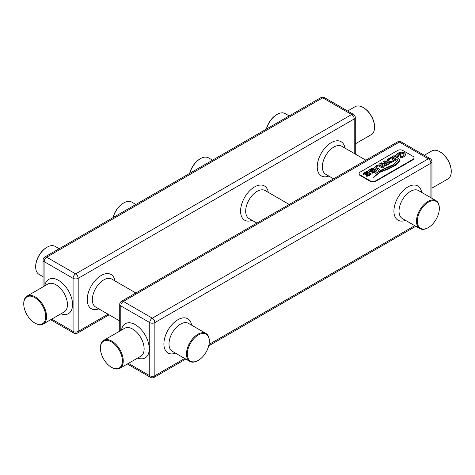 <?xml version="1.0" encoding="UTF-8"?>
<svg xmlns="http://www.w3.org/2000/svg" width="475" height="475" viewBox="0 0 475 475"><rect width="100%" height="100%" fill="white"/><g stroke="black" fill="none" stroke-linecap="round" stroke-linejoin="round"><path stroke-width="0.71" d="M428.331 202.184A15.544 8.972 120 0 0 417.341 221.219A15.544 8.972 120 0 0 428.331 227.567L427.91 227.81A16.144 9.322 -60 0 1 419.835 228.612A16.144 9.322 -60 0 1 417.359 215.674A16.144 9.322 -60 0 1 427.91 201.447A16.144 9.322 -60 0 1 435.979 200.646A16.144 9.322 -60 0 1 439.322 208.038L439.322 208.531A15.544 8.972 120 0 0 428.331 202.184M427.91 227.81L428.331 227.567A15.544 8.972 120 0 0 439.322 208.531M197.885 334.246A16.144 9.322 -60 0 1 205.96 333.45A16.144 9.322 -60 0 1 209.303 340.842L209.303 341.329A15.544 8.972 120 0 0 198.312 334.988A15.544 8.972 120 0 0 187.322 354.023A15.544 8.972 120 0 0 198.312 360.365L197.885 360.614A16.144 9.322 -60 0 1 189.81 361.41A16.144 9.322 -60 0 1 187.34 348.478A16.144 9.322 -60 0 1 197.885 334.246M197.885 360.614L198.312 360.365A15.544 8.972 120 0 0 209.303 341.329M359.118 173.559L359.118 174.052A3.616 2.084 0 0 0 360.181 175.524L370.399 181.426A3.616 2.084 0 0 0 375.511 181.426L413.001 159.784A3.616 2.084 0 0 0 414.058 158.312L414.058 157.819A3.616 2.084 180 0 1 413.001 159.291L375.511 180.933A3.616 2.084 180 0 1 370.399 180.933L360.181 175.032A3.616 2.084 180 0 1 359.118 173.559A3.616 2.084 180 0 1 360.181 172.081L397.664 150.438A3.616 2.084 180 0 1 402.776 150.438L413.001 156.34A3.616 2.084 180 0 1 414.058 157.819M376.598 170.923L376.058 169.807L374.312 169.492L370.298 170.804L370.274 170.258L370.987 169.706L373.772 168.963L373.071 167.978L370.084 169.195L368.748 170.448L369.259 171.523L370.221 171.831L375.131 170.466L375.155 171.03L374.514 171.534L371.782 172.188L372.341 173.197L375.416 172.051L376.669 170.614M375.131 170.466L375.155 171.226L374.514 171.736L372.269 172.437L371.943 172.164M372.917 168.108L370.084 169.391L368.689 170.751M376.598 171.119L376.058 170.002L375.238 169.712L373.593 169.866L370.993 171.03L370.298 171L370.274 170.258M378.302 170.27L379.947 169.32L376.277 167.443L376.918 166.321L378.866 165.947L382.114 168.067L383.859 167.058L379.365 164.973L378.064 164.956L376.04 165.757L374.561 167.378L378.302 170.27M379.822 169.444L376.841 168.049L376.158 167.093M391.275 157.302L386.959 160.206L388.122 161.749L389.542 162.308L391.643 162.308L396.186 159.944L391.252 157.094L387.339 159.505L386.953 160.33M396.061 160.069L391.418 157.712L391.376 157.166M405.887 154.749L404.629 152.825L401.048 152.089L397.997 153.081L395.651 155.562L397.777 156.792L401.375 155.04L399.968 154.232L398.311 155.515L397.492 155.04L398.887 153.746L401.066 153.104L403.287 153.597L404.172 154.915L403.133 156.121L400.116 156.803L400.853 158.044L404.124 156.726L405.911 154.506M399.825 154.316L399.796 154.856L398.311 155.515M404.178 154.874L403.133 156.322L400.562 156.863M399.736 159.131C399.671 160.764 397.943 162.86 394.547 165.419L387.262 168.946L380.499 171.576L373.724 177.276C376.515 174.432 378.919 172.639 380.932 171.897L388.36 169.058L395.687 165.193C398.436 163.222 399.837 161.197 399.879 159.131L399.736 159.327C399.671 160.96 397.943 163.056 394.547 165.615L387.262 169.142L380.499 171.576M397.759 160.366L392.932 164.825L382.25 169.533L375.725 173.357L382.054 169.967L393.573 164.967L397.759 160.17M397.053 159.44L398.798 158.43L393.989 155.658L392.118 156.596L397.053 159.44M398.673 158.561L394.03 156.204L393.989 155.658M381.882 163.21L381.36 162.806L379.282 164.006L383.046 164.231L382.476 165.122L383.088 165.852L384.756 166.203L389.838 163.608L384.898 160.758L383.153 161.767L385.463 162.777L384.281 163.459L381.449 163.323L381.478 162.877M389.714 163.732L385.071 161.381L385.023 160.829M371.04 174.135L370.5 173.013L368.754 172.698L364.741 174.01L364.717 173.464L365.429 172.912L368.214 172.176L367.513 171.184L364.527 172.401L363.191 173.654L363.702 174.735L364.663 175.037L369.574 173.678L369.598 174.242L368.956 174.747L366.225 175.4L366.783 176.403L369.859 175.263L371.112 173.82M369.574 173.678L369.598 174.438L368.956 174.942L366.712 175.643L366.391 175.37M367.365 171.315L364.527 172.597L363.132 173.957M371.04 174.331L370.5 173.215L369.681 172.918L368.036 173.078L365.435 174.242L364.741 174.206L364.717 173.464M431.947 188.148L447.907 178.933A16.144 9.322 -120 0 0 451.25 171.54A16.144 9.322 -120 0 0 439.832 151.768A16.144 9.322 -120 0 0 431.763 150.967L424.323 155.266M440.26 152.012L439.832 151.768L440.26 152.012A15.544 8.972 60 0 1 451.25 171.047L451.25 171.54M35.168 323.232L34.74 322.988L35.168 323.232A16.144 9.322 60 0 0 43.237 324.033A16.144 9.322 60 0 0 45.713 311.095A16.144 9.322 60 0 0 35.168 296.869A16.144 9.322 60 0 0 27.093 296.067A16.144 9.322 60 0 0 23.75 303.46L23.75 303.952A15.544 8.972 -120 0 0 34.74 322.988A15.544 8.972 -120 0 0 45.731 316.641A15.544 8.972 -120 0 0 34.74 297.605A15.544 8.972 -120 0 0 23.75 303.952M355.276 143.877L371.23 134.662A16.144 9.322 -120 0 0 374.573 127.276A16.144 9.322 -120 0 0 363.161 107.504A16.144 9.322 -120 0 0 355.086 106.703L347.647 110.996M363.589 107.748L363.161 107.504L363.589 107.748A15.544 8.972 60 0 1 374.573 126.783L374.573 127.276M289.222 115.918L285.19 113.59A16.144 9.322 120 0 0 277.115 114.386L277.115 114.386A16.144 9.322 120 0 0 266.439 129.069M266.309 129.141A15.544 8.972 -60 0 1 276.688 114.635L277.115 114.386L276.688 114.635M212.545 160.182L208.513 157.854A16.144 9.322 120 0 0 200.438 158.656L200.438 158.656A16.144 9.322 120 0 0 189.763 173.333M189.638 173.411A15.544 8.972 -60 0 1 200.017 158.899L200.438 158.656L200.017 158.899M135.874 204.452L131.836 202.124A16.144 9.322 120 0 0 123.767 202.92L123.767 202.92A16.144 9.322 120 0 0 113.092 217.603M112.961 217.675A15.544 8.972 -60 0 1 123.34 203.169L123.767 202.92L123.34 203.169M59.197 248.716L55.165 246.388A16.144 9.322 120 0 0 47.09 247.19L47.09 247.19A16.144 9.322 120 0 0 35.678 266.962A16.144 9.322 120 0 0 39.021 274.354L43.053 276.682M35.678 266.962L35.678 266.469A15.544 8.972 -60 0 1 46.669 247.433L47.09 247.19L46.669 247.433M111.839 367.496L111.411 367.252L111.839 367.496A16.144 9.322 60 0 0 119.914 368.297A16.144 9.322 60 0 0 122.39 355.359A16.144 9.322 60 0 0 111.839 341.133A16.144 9.322 60 0 0 103.77 340.338A16.144 9.322 60 0 0 100.427 347.724L100.427 348.217A15.544 8.972 -120 0 0 111.411 367.252A15.544 8.972 -120 0 0 122.402 360.905A15.544 8.972 -120 0 0 111.411 341.869A15.544 8.972 -120 0 0 100.427 348.217M380.499 171.772L373.635 177.454M397.664 160.354L392.932 165.021L382.25 169.729L376.616 172.823M405.887 154.945L404.629 153.021L401.048 152.089M401.048 152.285L397.997 153.277L395.651 155.758M401.114 155.088L399.968 154.232M398.311 155.711L397.492 155.04M393.864 155.782L392.409 156.619M388.562 160.324L389.328 161.251L390.907 161.696L393.828 160.467L390.682 158.454L388.562 160.14L389.328 161.055L391.715 161.381L393.828 160.271M385.463 162.777L384.281 163.655L381.882 163.412M381.389 163.02L379.608 164.012M383.046 164.231L382.476 165.318M384.928 160.972L383.444 161.797M384.067 164.718L384.263 165.342L384.067 164.914L384.892 165.484L387.475 163.934L386.359 163.293L384.578 164.32L384.067 164.718L384.892 165.288L387.475 163.934M383.735 167.182L383.396 167.046M383.396 167.242L379.365 165.169L378.064 165.158L376.04 165.953L374.561 167.574M370.298 171L370.274 170.454L370.298 171M373.653 168.993L373.071 167.978M375.131 170.667L375.155 171.226L375.131 170.667M364.741 174.206L364.717 173.666L364.741 174.206M368.101 172.205L367.513 171.184M369.574 173.874L369.598 174.438L369.574 173.874M435.979 200.646L418.517 190.564A16.144 9.322 120 0 0 410.442 191.366A16.144 9.322 120 0 0 399.897 205.592A16.144 9.322 120 0 0 402.372 218.53L419.835 228.612M405.508 220.341A19.76 11.406 -60 0 1 393.965 209.73A19.76 11.406 -60 0 1 407.888 186.936A19.76 11.406 -60 0 1 421.657 192.375M430.89 197.707L430.89 163.228L154.862 322.59L154.862 375.713L184.722 358.471M209 344.458L414.746 225.672M175.489 353.145A19.76 11.406 -60 0 1 163.946 342.534A19.76 11.406 -60 0 1 177.864 319.74A19.76 11.406 -60 0 1 191.633 325.179M205.96 333.45L188.492 323.368A16.144 9.322 120 0 0 180.423 324.164A16.144 9.322 120 0 0 169.872 338.39A16.144 9.322 120 0 0 172.348 351.328L189.81 361.41M431.947 198.318L431.947 161.755A3.616 2.084 180 0 1 430.89 163.228A3.616 2.084 -120 0 0 428.331 158.804L399.368 142.078L123.34 301.441L152.309 318.167L428.331 158.804A3.616 2.084 120 0 1 430.142 158.62L401.173 141.9A3.616 3.616 0 0 0 397.557 141.9A3.616 2.084 -120 0 1 399.368 142.078A3.616 2.084 -60 0 1 401.173 141.9M128.41 363.393L149.75 375.713L149.75 322.59A3.616 2.084 180 0 0 154.862 322.59A3.616 2.084 -120 0 0 152.309 318.167A3.616 2.084 120 0 0 149.75 322.59L120.787 305.87A3.616 2.084 -60 0 1 123.34 301.441A3.616 2.084 -120 0 0 121.535 301.263L397.557 141.9M360.181 175.032L360.181 175.524M370.399 180.933L370.399 181.426M375.511 180.933L375.511 181.426M413.001 159.291L413.001 159.784M365.892 160.182L341.84 146.294A16.144 9.322 120 0 0 333.771 147.096A16.144 9.322 120 0 0 323.22 161.322A16.144 9.322 120 0 0 325.696 174.26L333.604 178.826M328.837 176.071A19.76 11.406 -60 0 1 317.294 165.46A19.76 11.406 -60 0 1 331.212 142.672A19.76 11.406 -60 0 1 344.981 148.111M354.213 153.443L354.213 118.964L78.191 278.326L78.191 331.443L108.051 314.207M252.16 220.341A19.76 11.406 -60 0 1 240.617 209.73A19.76 11.406 -60 0 1 254.541 186.936A19.76 11.406 -60 0 1 268.31 192.375M98.812 308.875A19.76 11.406 -60 0 1 87.269 298.264A19.76 11.406 -60 0 1 101.193 275.47A19.76 11.406 -60 0 1 114.956 280.909M135.874 292.986L111.821 279.098A16.144 9.322 120 0 0 103.746 279.9A16.144 9.322 120 0 0 93.201 294.126A16.144 9.322 120 0 0 95.677 307.064L119.724 320.946M289.222 204.452L265.169 190.564A16.144 9.322 120 0 0 257.094 191.366A16.144 9.322 120 0 0 246.549 205.592A16.144 9.322 120 0 0 249.025 218.53L256.928 223.09M50.677 319.734L73.827 333.1A3.616 3.616 0 0 0 77.443 333.1A3.616 2.084 60 0 0 78.191 331.443A3.616 2.084 180 0 1 73.079 331.443L73.079 278.326A3.616 2.084 0 0 0 78.191 278.326A3.616 2.084 60 0 0 75.632 273.897L351.66 114.534A3.616 2.084 60 0 1 354.213 118.964A3.616 2.084 0 0 0 355.276 117.485A3.616 3.616 0 0 0 353.465 114.356A3.616 2.084 -60 0 0 351.66 114.534L322.691 97.814L46.669 257.177L75.632 273.897A3.616 2.084 -60 0 0 73.079 278.326L44.11 261.6L44.11 286.241M44.828 285.831A19.76 11.406 60 0 1 58.591 280.392A19.76 11.406 60 0 1 72.515 303.181A19.76 11.406 60 0 1 60.972 313.791M51.733 319.123L73.079 331.443A3.616 2.084 -60 0 0 73.827 333.1M43.237 324.033L64.113 311.98A16.144 9.322 -120 0 0 66.583 299.042A16.144 9.322 -120 0 0 56.038 284.816A16.144 9.322 -120 0 0 47.963 284.014L27.093 296.067M44.11 261.6A3.616 2.084 -60 0 1 46.669 257.177A3.616 2.084 60 0 0 44.858 256.993A3.616 3.616 0 0 0 43.053 260.128A3.616 2.084 0 0 0 44.11 261.6M44.858 256.993L320.886 97.63A3.616 2.084 60 0 1 322.691 97.814A3.616 2.084 -60 0 1 324.502 97.63L353.465 114.356M121.499 330.095A19.76 11.406 60 0 1 135.268 324.657A19.76 11.406 60 0 1 149.192 347.451A19.76 11.406 60 0 1 137.643 358.061M121.535 301.263A3.616 3.616 0 0 0 119.724 304.392A3.616 2.084 180 0 0 120.787 305.87L120.787 330.511M119.914 368.297L140.784 356.25A16.144 9.322 -120 0 0 143.26 343.312A16.144 9.322 -120 0 0 132.715 329.086A16.144 9.322 -120 0 0 124.64 328.284L103.77 340.338M154.862 375.713A3.616 2.084 180 0 1 149.75 375.713A3.616 2.084 -60 0 0 150.498 377.37A3.616 3.616 0 0 0 154.114 377.37A3.616 2.084 -120 0 0 154.862 375.713M431.947 161.755A3.616 3.616 0 0 0 430.142 158.62M77.443 333.1L109.107 314.818M355.276 154.054L355.276 117.485M43.053 286.853L43.053 260.128M324.502 97.63A3.616 3.616 0 0 0 320.886 97.63M119.724 331.122L119.724 304.392M154.114 377.37L185.778 359.082M208.691 345.859L415.803 226.284M127.353 364.004L150.498 377.37"/></g></svg>
